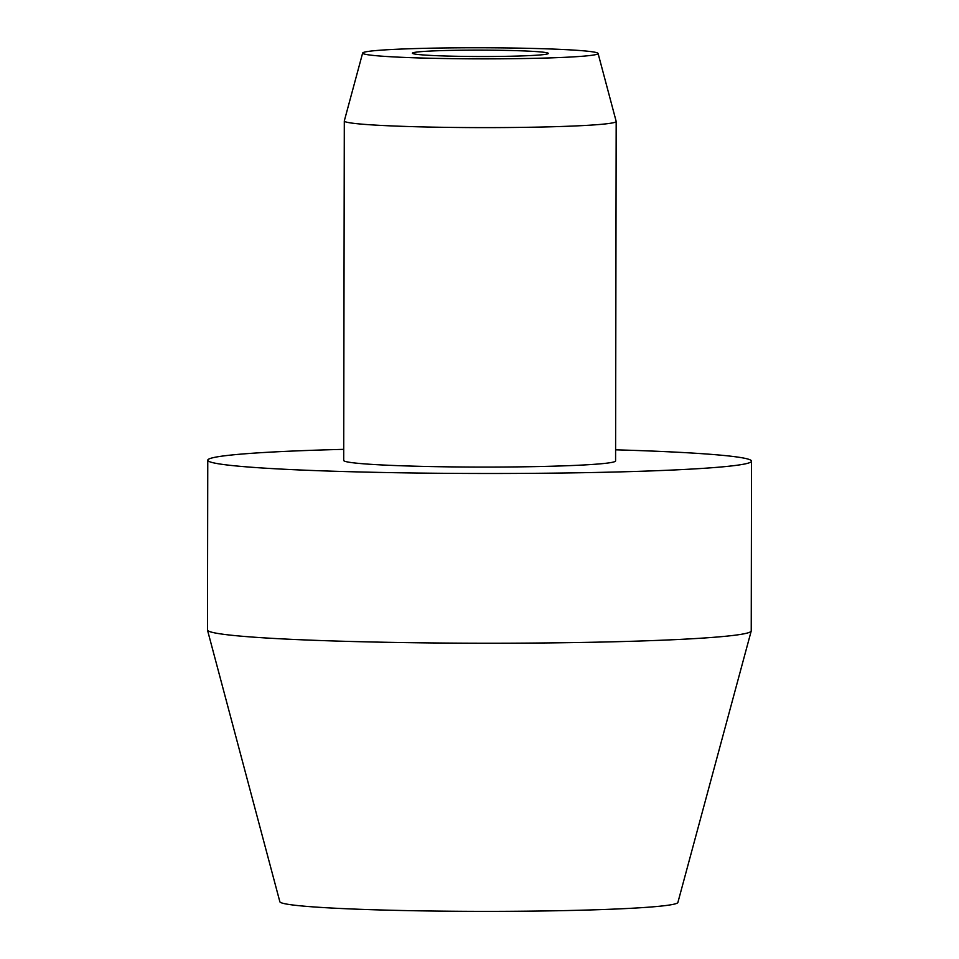 <?xml version="1.0" encoding="UTF-8"?>
<svg xmlns="http://www.w3.org/2000/svg" width="959" height="959" viewBox="0 0 959 959"><rect width="100%" height="100%" fill="white"/><g stroke="black" fill="none" stroke-linecap="round" stroke-linejoin="round"><path stroke-width="1.44" d="M616.181 121.445L615.582 460.907A135.938 6.401 -179.9 0 1 601.401 463.736A135.938 6.401 -179.9 0 1 448.596 466.853A135.938 6.401 -179.9 0 1 343.706 460.44L344.305 120.966A135.938 6.401 0.1 0 0 449.184 127.391A135.938 6.401 0.1 0 0 602 124.262A135.938 6.401 0.1 0 0 616.181 121.445A135.938 6.401 0.1 0 0 616.169 121.361L598.08 53.452A117.729 5.55 0.1 0 0 506.532 47.95A117.729 5.55 0.1 0 0 374.909 50.659A117.729 5.55 0.1 0 0 362.646 53.033A117.729 5.55 0.1 0 0 452.744 58.655A117.729 5.55 0.1 0 0 585.805 55.958A117.729 5.55 0.1 0 0 598.08 53.452M362.646 53.033L344.317 120.882A135.938 6.401 0.1 0 0 344.305 120.966M343.73 449.351A271.877 12.803 0.1 0 0 236.13 454.554A271.877 12.803 0.1 0 0 207.767 460.2A271.877 12.803 0.1 0 0 417.549 473.039A271.877 12.803 0.1 0 0 723.158 466.793A271.877 12.803 0.1 0 0 751.52 461.147A271.877 12.803 0.1 0 0 615.606 449.819M751.52 461.147L751.233 630.89A271.877 12.803 -179.9 0 1 751.209 631.046A271.877 12.803 -179.9 0 1 722.87 636.524A271.877 12.803 -179.9 0 1 418.915 642.794A271.877 12.803 -179.9 0 1 207.492 630.099A271.877 12.803 -179.9 0 1 207.48 629.931L207.767 460.2M751.209 631.046L677.893 902.455A199.028 9.374 -179.9 0 1 657.143 906.471A199.028 9.374 -179.9 0 1 434.643 911.05A199.028 9.374 -179.9 0 1 279.86 901.76L207.492 630.099M541.236 54.843A67.969 3.201 -179.9 0 1 466.398 56.425A67.969 3.201 -179.9 0 1 412.466 53.344A67.969 3.201 -179.9 0 1 419.479 51.786A67.969 3.201 -179.9 0 1 497.445 50.24A67.969 3.201 -179.9 0 1 548.248 53.584A67.969 3.201 -179.9 0 1 541.236 54.843"/></g></svg>
